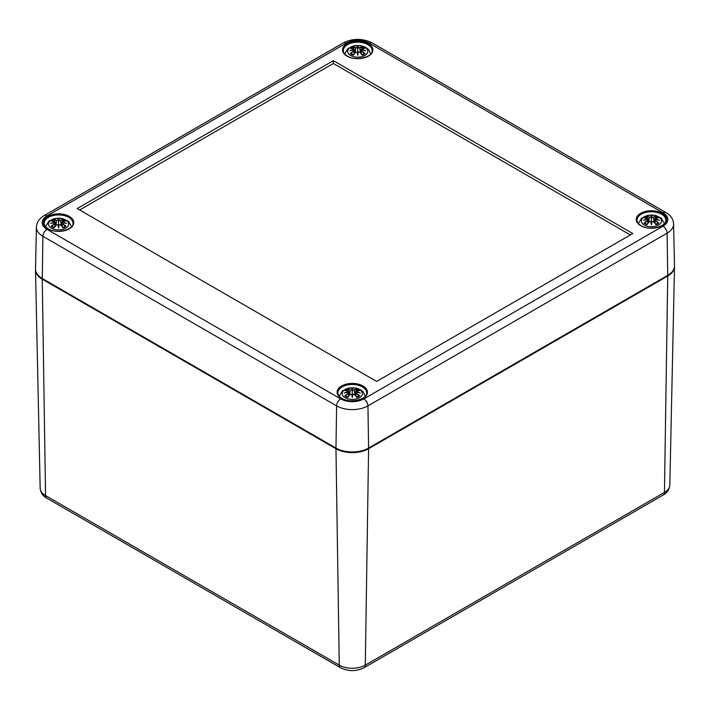 <?xml version="1.0" encoding="UTF-8"?>
<svg xmlns="http://www.w3.org/2000/svg" width="710" height="710" viewBox="0 0 710 710"><rect width="100%" height="100%" fill="white"/><g stroke="black" fill="none" stroke-linecap="round" stroke-linejoin="round"><path stroke-width="1.06" d="M674.491 266.108A23.075 13.321 180 0 1 674.5 266.756A23.075 13.321 180 0 1 667.746 276.012L368.596 448.72A23.075 13.321 180 0 1 335.963 448.72L42.254 279.145A23.075 13.321 180 0 1 35.5 269.898A23.075 13.321 180 0 1 35.509 269.25M630.373 234.939L333.38 63.474L79.626 209.974M333.38 60.669L632.796 233.537L376.62 381.439L77.204 208.571L333.38 60.669L333.38 63.474M364.86 55.46A10.1 5.831 180 0 1 347.971 52.851A10.1 5.831 180 0 1 360.334 45.706A10.1 5.831 180 0 1 364.86 55.46M350.829 48.333L350.287 48.244A24.956 15.336 46.7 0 1 353.784 48.777L354.006 49.514A24.761 22.321 168.6 0 0 349.728 50.676A24.761 17.351 6.9 0 1 354.006 50.153L353.784 51.067A24.956 17.848 124.8 0 0 350.287 53.516A8.724 5.032 180 0 0 353.154 55.176A24.956 10.437 -63.7 0 1 355.737 52.194L357.165 51.981A24.761 0.745 79 0 0 357.716 55.282A24.761 0.745 -79 0 0 358.275 51.981L359.704 52.194A24.956 10.437 63.7 0 1 362.286 55.176L362.286 55.176A8.724 5.032 180 0 0 365.153 53.516A24.956 17.848 -124.8 0 0 361.656 51.067L361.514 51.289A24.761 17.715 55.2 0 1 364.612 53.428L365.153 53.516M361.656 51.067L361.434 50.153A24.761 17.351 -6.9 0 1 365.712 50.676A24.761 22.321 -168.6 0 0 361.434 49.514L361.656 48.777A24.956 15.336 -46.7 0 1 365.153 48.244A8.724 5.032 180 0 0 362.286 46.594A24.956 12.949 107.7 0 0 359.704 47.65L358.275 47.685A24.761 4.216 -84.6 0 0 357.716 46.061A24.761 4.216 84.6 0 0 357.165 47.685L355.737 47.65A24.956 12.949 -107.7 0 0 353.154 46.594L353.793 48.742M361.434 50.153L361.363 53.898M361.31 50.188L361.514 51.289L361.31 50.188M365.712 50.676L364.301 50.463L365.712 50.676M360.742 53.188L361.434 49.514M364.612 48.333L365.153 48.244M364.23 53.614L364.23 53.614A7.73 4.464 180 0 1 362.153 54.856A24.761 10.357 -116.3 0 0 359.837 52.256L359.704 52.194M359.704 47.65L359.837 47.872A24.761 12.842 -72.3 0 1 362.127 46.904L362.286 46.594M358.275 47.685L359.837 47.872L360.245 52.646M357.716 46.061L357.716 53.765L358.089 52.025A24.575 0.745 101 0 1 357.716 54.262L357.716 55.282M355.737 47.65L357.165 47.685M362.127 46.904L361.639 48.742M358.089 47.907L357.716 49.434L357.352 47.907M354.006 49.514L354.698 53.188M349.728 50.676L351.139 50.463L349.728 50.676M353.784 51.067L354.006 50.153M350.287 53.516L350.829 53.428A24.761 17.715 -55.2 0 1 353.926 51.289L354.077 53.898M355.737 52.194L355.595 52.256A24.761 10.357 116.3 0 0 353.314 54.856L353.314 54.856M357.352 52.025L357.716 54.262A24.575 0.745 -101 0 1 357.352 52.025L357.352 52.025M65.71 228.167A10.1 5.831 180 0 1 48.821 225.558A10.1 5.831 180 0 1 61.184 218.423A10.1 5.831 180 0 1 65.71 228.167M51.688 221.05L51.147 220.961A24.956 15.336 46.7 0 1 54.635 221.484L54.856 222.221A24.761 22.321 168.6 0 0 50.587 223.384A24.761 17.351 6.9 0 1 54.856 222.86L54.635 223.774A24.956 17.848 124.8 0 0 51.147 226.233A8.724 5.032 180 0 0 54.013 227.883A24.956 10.437 -63.7 0 1 56.596 224.901L58.016 224.688A24.761 0.745 79 0 0 58.575 227.999A24.761 0.745 -79 0 0 59.125 224.688L60.554 224.901A24.956 10.437 63.7 0 1 63.137 227.883L63.137 227.883A8.724 5.032 180 0 0 66.003 226.233A24.956 17.848 -124.8 0 0 62.515 223.774L62.373 223.996A24.761 17.715 55.2 0 1 65.462 226.135L66.003 226.233M62.515 223.774L62.294 222.86A24.761 17.351 -6.9 0 1 66.562 223.384A24.761 22.321 -168.6 0 0 62.294 222.221L62.515 221.484A24.956 15.336 -46.7 0 1 66.003 220.961A8.724 5.032 180 0 0 63.137 219.301A24.956 12.949 107.7 0 0 60.554 220.357L59.125 220.393A24.761 4.216 -84.6 0 0 58.575 218.769A24.761 4.216 84.6 0 0 58.016 220.393L56.596 220.357A24.956 12.949 -107.7 0 0 54.013 219.301L54.652 221.449M62.294 222.86L62.214 226.614M62.169 222.904L62.373 223.996L62.169 222.904M66.562 223.384L65.151 223.171L66.562 223.384M61.601 225.904L62.294 222.221M65.462 221.05L66.003 220.961M65.08 226.321L65.08 226.321A7.73 4.464 180 0 1 63.012 227.573M60.554 220.357L60.696 220.579A24.761 12.842 -72.3 0 1 62.977 219.612L63.137 219.301M59.125 220.393L60.696 220.579L61.096 225.354M58.575 218.769L58.575 226.481L58.948 224.742A24.575 0.745 101 0 1 58.575 226.969L58.575 227.999M56.596 220.357L58.016 220.393M62.977 219.612L62.498 221.449M58.939 220.615L58.575 222.141L58.211 220.615M54.856 222.221L54.963 222.842M50.587 223.384L51.999 223.171L50.587 223.384M54.635 223.774L54.856 222.86M51.147 226.233L51.688 226.135A24.761 17.715 -55.2 0 1 54.776 223.996L54.927 226.614M56.596 224.901L56.454 224.963A24.761 10.357 116.3 0 0 54.164 227.564L54.164 227.564M58.202 224.742L58.575 226.969A24.575 0.745 -101 0 1 58.202 224.742L58.202 224.742M60.554 224.901L60.696 224.963A24.761 10.357 -116.3 0 1 62.977 227.564M658.56 225.034A10.1 5.831 180 0 1 641.671 222.416A10.1 5.831 180 0 1 654.043 215.281A10.1 5.831 180 0 1 658.56 225.034M644.538 217.908L643.997 217.819A24.956 15.336 46.7 0 1 647.484 218.352L647.706 219.079A24.761 22.321 168.6 0 0 643.438 220.242A24.761 17.351 6.9 0 1 647.706 219.727L647.484 220.632A24.956 17.848 124.8 0 0 643.997 223.091A8.724 5.032 180 0 0 646.863 224.742A24.956 10.437 -63.7 0 1 649.446 221.768L650.875 221.547A24.761 0.745 79 0 0 651.425 224.857A24.761 0.745 -79 0 0 651.984 221.547L653.404 221.768A24.956 10.437 63.7 0 1 655.987 224.742L655.987 224.742A8.724 5.032 180 0 0 658.853 223.091A24.956 17.848 -124.8 0 0 655.365 220.632L655.223 220.854A24.761 17.715 55.2 0 1 658.312 222.993L658.853 223.091M655.365 220.632L655.144 219.727A24.761 17.351 -6.9 0 1 659.413 220.242A24.761 22.321 -168.6 0 0 655.144 219.079L655.365 218.352A24.956 15.336 -46.7 0 1 658.853 217.819A8.724 5.032 180 0 0 655.987 216.168A24.956 12.949 107.7 0 0 653.404 217.216L651.984 217.26A24.761 4.216 -84.6 0 0 651.425 215.627A24.761 4.216 84.6 0 0 650.875 217.26L649.446 217.216A24.956 12.949 -107.7 0 0 646.863 216.168L647.502 218.307M655.144 219.727L655.073 223.472M655.019 219.763L655.223 220.854L655.019 219.763M659.413 220.242L658.001 220.029L659.413 220.242M655.365 218.352L655.144 219.079M655.223 218.405L655.037 219.701M658.649 217.801L654.726 218.84L654.327 222.62M658.312 217.908L658.853 217.819M657.93 223.18L657.93 223.18A7.73 4.464 180 0 1 655.862 224.431M653.404 217.216L653.546 217.438A24.761 12.842 -72.3 0 1 655.836 216.47L655.987 216.168M651.984 217.26L653.546 217.438L653.954 222.212M651.425 215.627L651.425 223.339L651.798 221.6A24.575 0.745 101 0 1 651.425 223.827L651.425 224.857M649.446 217.216L650.875 217.26M655.836 216.47L655.348 218.307M651.789 217.473L651.425 218.999L651.061 217.473M647.484 218.352L647.831 219.337L647.626 218.405M647.706 219.079L648.399 222.762M643.438 220.242L644.849 220.029L643.438 220.242M647.484 220.632L647.706 219.727M643.997 223.091L644.538 222.993A24.761 17.715 -55.2 0 1 647.626 220.854L647.786 223.472M649.446 221.768L649.304 221.822A24.761 10.357 116.3 0 0 647.023 224.431L647.023 224.431M651.052 221.6L651.425 223.827A24.575 0.745 -101 0 1 651.052 221.6L651.052 221.6M653.404 221.768L653.546 221.822A24.761 10.357 -116.3 0 1 655.836 224.431M359.42 397.742A10.1 5.831 180 0 1 342.531 395.133A10.1 5.831 180 0 1 354.893 387.988A10.1 5.831 180 0 1 359.42 397.742M345.388 390.615L344.847 390.527A24.956 15.336 46.7 0 1 348.344 391.059L348.566 391.796A24.761 22.321 168.6 0 0 344.288 392.95A24.761 17.351 6.9 0 1 348.566 392.435L348.344 393.34A24.956 17.848 124.8 0 0 344.847 395.798A8.724 5.032 180 0 0 347.714 397.449A24.956 10.437 -63.7 0 1 350.296 394.476L351.725 394.263A24.761 0.745 79 0 0 352.284 397.564A24.761 0.745 -79 0 0 352.834 394.263L354.263 394.476A24.956 10.437 63.7 0 1 356.846 397.449L356.846 397.449A8.724 5.032 180 0 0 359.713 395.798A24.956 17.848 -124.8 0 0 356.216 393.34L356.074 393.571A24.761 17.715 55.2 0 1 359.171 395.701L359.713 395.798M356.216 393.34L355.994 392.435A24.761 17.351 -6.9 0 1 360.272 392.95A24.761 22.321 -168.6 0 0 355.994 391.796L356.216 391.059A24.956 15.336 -46.7 0 1 359.713 390.527A8.724 5.032 180 0 0 356.846 388.876A24.956 12.949 107.7 0 0 354.263 389.923L352.834 389.967A24.761 4.216 -84.6 0 0 352.284 388.334A24.761 4.216 84.6 0 0 351.725 389.967L350.296 389.923A24.956 12.949 -107.7 0 0 347.714 388.876L348.361 391.024M355.994 392.435L355.923 396.18M355.87 392.47L356.074 393.571L355.87 392.47M360.272 392.95L358.861 392.736L360.272 392.95M356.216 391.059L355.994 391.796M356.074 391.121L355.302 395.47M359.5 390.509L355.586 391.547L355.177 395.328M359.171 390.615L359.713 390.527M358.79 395.896L358.79 395.896A7.73 4.464 180 0 1 356.713 397.139M354.263 389.923L354.405 390.154A24.761 12.842 -72.3 0 1 356.686 389.186L356.846 388.876M352.834 389.967L354.405 390.154L354.805 394.929M352.284 388.334L352.284 396.047L352.648 394.307A24.575 0.745 101 0 1 352.284 396.544L352.284 397.564M350.296 389.923L351.725 389.967M356.686 389.186L356.207 391.024M352.648 390.189L352.284 391.716L351.911 390.189M348.344 391.059L348.69 392.053L348.486 391.121M348.566 391.796L349.258 395.47M344.288 392.95L345.699 392.736L344.288 392.95M348.344 393.34L348.566 392.435M344.847 395.798L345.388 395.701A24.761 17.715 -55.2 0 1 348.486 393.571L348.637 396.18M350.296 394.476L350.163 394.538A24.761 10.357 116.3 0 0 347.873 397.139A7.73 4.464 180 0 1 345.77 395.896L345.77 395.896M351.911 394.307L352.284 396.544A24.575 0.745 -101 0 1 351.911 394.307L351.911 394.307M354.263 394.476L354.405 394.538A24.761 10.357 -116.3 0 1 356.686 397.139M40.168 488.187C40.683 492.775 42.884 496.095 46.753 498.127A5.769 3.328 -60 0 1 45.555 495.571A18.407 10.632 180 0 1 40.168 488.187L35.5 269.898M46.753 498.127L340.454 667.702A5.769 3.328 -60 0 1 339.265 665.146L45.555 495.571L42.254 279.145M340.454 667.702C348.344 671.571 356.225 671.571 364.106 667.702A5.769 3.328 -120 0 0 365.295 665.146A18.407 10.632 180 0 1 339.265 665.146L335.963 448.72M364.106 667.702L663.246 494.994A5.769 3.328 -120 0 0 664.445 492.429L365.295 665.146L368.596 448.72M663.246 494.994C667.107 492.971 669.299 489.651 669.832 485.045A18.407 10.632 180 0 1 664.445 492.429L667.746 276.012M337.871 392.914A14.413 8.316 180 0 1 352.284 384.492A14.413 8.316 180 0 1 366.688 392.914C367.753 399.135 350.305 403.901 341.936 398.354C339.238 396.686 337.88 394.866 337.871 392.914M341.545 398.39A15.176 8.76 0 0 0 366.946 394.467A15.176 8.76 0 0 0 348.353 383.728A15.176 8.76 0 0 0 341.545 398.39M46.975 215.929L346.125 43.221A16.401 9.47 180 0 1 369.315 43.221L663.025 212.787A16.401 9.47 180 0 1 663.025 226.179L363.875 398.887A16.401 9.47 180 0 1 340.685 398.887L46.975 229.321A16.401 9.47 180 0 1 46.975 215.929A5.769 3.328 60 0 0 44.091 215.645L343.241 42.937A5.769 3.328 -120 0 1 346.125 43.221M640.695 225.682A15.176 8.76 0 0 0 666.087 221.751A15.176 8.76 0 0 0 647.493 211.021A15.176 8.76 0 0 0 640.695 225.682M47.845 228.824A15.176 8.76 0 0 0 73.236 224.892A15.176 8.76 0 0 0 54.643 214.163A15.176 8.76 0 0 0 47.845 228.824M346.986 56.108A15.176 8.76 0 0 0 372.377 52.185A15.176 8.76 0 0 0 353.793 41.455A15.176 8.76 0 0 0 346.986 56.108M637.021 220.207A14.413 8.316 180 0 1 651.425 211.784A14.413 8.316 180 0 1 665.838 220.207C666.894 226.428 649.455 231.194 641.077 225.647C638.379 223.97 637.03 222.159 637.021 220.207M343.312 50.632A14.413 8.316 180 0 1 357.716 42.209A14.413 8.316 180 0 1 372.129 50.632C373.194 56.853 355.745 61.619 347.367 56.072C344.669 54.404 343.32 52.593 343.312 50.632M44.162 223.348A14.413 8.316 180 0 1 58.575 214.926A14.413 8.316 180 0 1 72.979 223.348C74.044 229.561 56.596 234.335 48.227 228.78C45.529 227.111 44.171 225.301 44.162 223.348M44.091 215.645C39.236 218.502 36.68 222.319 36.405 227.093A22.17 12.798 0 0 0 42.902 236.306L42.263 278.506A0.772 0.444 120 0 0 42.422 278.87L336.132 448.436A0.772 0.444 -60 0 1 335.972 448.072L42.263 278.506A23.066 13.312 180 0 1 35.518 268.921C35.544 272.835 37.852 276.146 42.422 278.87M336.513 448.4A0.772 0.444 -60 0 1 336.132 448.436C346.897 453.566 357.662 453.566 368.428 448.436A0.772 0.444 -120 0 0 368.588 448.072A23.066 13.312 180 0 1 335.972 448.072L336.602 405.871A5.769 3.328 -60 0 1 340.685 398.887M368.046 448.4A0.772 0.444 -120 0 0 368.428 448.436L667.577 275.728A0.772 0.444 -120 0 0 667.737 275.365L368.588 448.072L367.957 405.871A5.769 3.328 -120 0 0 363.875 398.887M667.187 275.693A0.772 0.444 -120 0 0 667.577 275.728C672.148 273.013 674.456 269.693 674.482 265.788A23.066 13.312 180 0 1 667.737 275.365L667.098 233.164A22.17 12.798 0 0 0 673.595 223.952C673.311 219.159 670.746 215.343 665.909 212.503A5.769 3.328 -60 0 0 663.025 212.787M46.975 229.321A5.769 3.328 -60 0 0 42.902 236.306L336.602 405.871A22.17 12.798 0 0 0 367.957 405.871L667.098 233.164A5.769 3.328 60 0 0 663.025 226.179M369.315 43.221A5.769 3.328 -60 0 1 372.2 42.937C362.544 38.216 352.897 38.216 343.241 42.937M350.287 48.244A8.724 5.032 180 0 1 353.154 46.594M361.319 49.735A24.575 22.143 11.4 0 1 363.911 50.348M357.352 47.881A24.575 4.18 -95.4 0 1 357.716 46.665A24.575 4.18 95.4 0 1 358.089 47.881M353.314 46.904A24.761 12.842 72.3 0 1 355.595 47.872L355.195 52.646M351.53 50.348A24.575 22.143 -11.4 0 1 354.121 49.735M361.896 47.446A7.73 4.464 180 0 1 363.68 48.36M351.752 48.36A7.73 4.464 180 0 1 353.536 47.446M353.287 54.856A7.73 4.464 180 0 1 351.21 53.614M51.147 220.961A8.724 5.032 180 0 1 54.013 219.301M62.169 222.452A24.575 22.143 11.4 0 1 64.77 223.055M58.202 220.588A24.575 4.18 -95.4 0 1 58.575 219.372A24.575 4.18 95.4 0 1 58.948 220.588M54.164 219.612A24.761 12.842 72.3 0 1 56.454 220.579L56.046 225.354M52.38 223.055A24.575 22.143 -11.4 0 1 54.981 222.452M62.755 220.153A7.73 4.464 180 0 1 64.539 221.067M52.611 221.067A7.73 4.464 180 0 1 54.395 220.153M54.137 227.573A7.73 4.464 180 0 1 52.07 226.321M643.997 217.819A8.724 5.032 180 0 1 646.863 216.168M655.019 219.31A24.575 22.143 11.4 0 1 657.62 219.914M651.052 217.446A24.575 4.18 -95.4 0 1 651.425 216.23A24.575 4.18 95.4 0 1 651.798 217.446M647.023 216.47A24.761 12.842 72.3 0 1 649.304 217.438L648.904 222.212M645.23 219.914A24.575 22.143 -11.4 0 1 647.831 219.31M655.605 217.012A7.73 4.464 180 0 1 657.389 217.926M645.461 217.926A7.73 4.464 180 0 1 647.245 217.012M646.987 224.431A7.73 4.464 180 0 1 644.92 223.18M344.847 390.527A8.724 5.032 180 0 1 347.714 388.876M355.879 392.018A24.575 22.143 11.4 0 1 358.47 392.63M351.911 390.154A24.575 4.18 -95.4 0 1 352.284 388.938A24.575 4.18 95.4 0 1 352.648 390.154M347.873 389.186A24.761 12.842 72.3 0 1 350.163 390.154L349.755 394.929M346.089 392.63A24.575 22.143 -11.4 0 1 348.681 392.018M356.464 389.728A7.73 4.464 180 0 1 358.248 390.633M346.32 390.633A7.73 4.464 180 0 1 348.104 389.728M669.832 485.045L674.5 266.756M36.405 227.093L35.518 268.921M372.2 42.937L665.909 212.503M673.595 223.952L674.482 265.788M370.718 53.96L368.756 49.762L366.067 47.526L361.532 45.804L353.944 45.795L347.838 48.617L344.723 53.96M364.922 50.499L361.381 50.117M360.618 53.055L361.026 49.265L364.94 48.236M354.822 53.055L354.414 49.265L350.5 48.236M350.518 50.499L354.05 50.117M357.299 51.972L355.612 52.203L353.234 54.927M358.142 51.972L359.819 52.203L362.207 54.927M364.301 53.534L361.993 54.856M353.447 54.856L351.139 53.534M71.568 226.667L68.453 221.325L62.382 218.511L54.794 218.511L48.688 221.325L45.582 226.667M65.773 223.206L62.24 222.825M61.468 225.762L61.876 221.981L65.799 220.943M55.673 225.762L55.273 221.981L51.351 220.943M54.954 222.833L55.549 225.904M51.377 223.206L54.91 222.825M58.149 224.679L56.472 224.91L54.084 227.635M58.992 224.679L60.678 224.91L63.066 227.635M65.151 226.241L62.853 227.564M54.297 227.564L51.999 226.241M664.418 223.526L661.303 218.183L655.232 215.37L647.653 215.37L641.538 218.183L638.432 223.526M655.046 219.692L654.451 222.762M658.623 220.065L655.09 219.683M648.532 222.62L648.123 218.84L644.201 217.801M644.227 220.065L647.76 219.683M651.008 221.538L649.322 221.768L646.934 224.493M651.851 221.538L653.528 221.768L655.916 224.493M658.001 223.1L655.703 224.422M647.147 224.422L644.849 223.1M365.277 396.242L363.316 392.035L360.627 389.808L356.092 388.086L348.503 388.077L342.397 390.899L339.282 396.242M359.482 392.772L355.95 392.39M349.382 395.328L348.974 391.547L345.06 390.509M345.078 392.772L348.619 392.39M351.858 394.245L350.181 394.476L347.793 397.209M352.701 394.245L354.388 394.476L356.766 397.209M358.861 395.807L356.553 397.13M348.006 397.13L345.699 395.807"/></g></svg>
